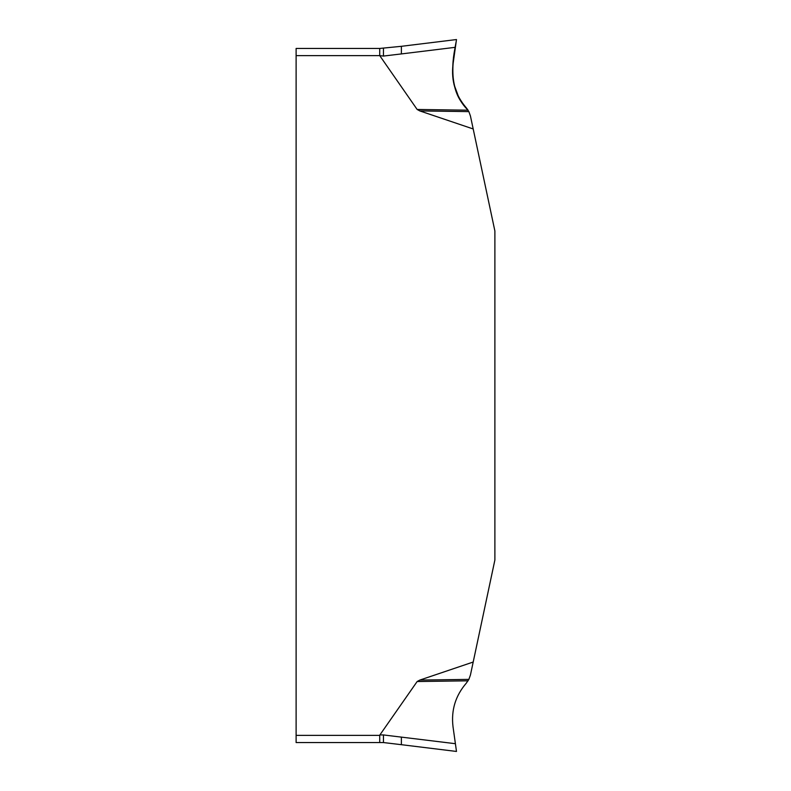 <?xml version="1.0" encoding="UTF-8"?>
<svg xmlns="http://www.w3.org/2000/svg" width="791" height="791" viewBox="0 0 791 791"><rect width="100%" height="100%" fill="white"/><g stroke="black" fill="none" stroke-linecap="round" stroke-linejoin="round"><path stroke-width="1.19" d="M383.447 734.938L379.888 734.938L417.144 681.535L419.813 680.082L473.196 662.037L470.447 674.96L468.875 679.39L466.255 683.216C455.468 695.754 451.058 710.229 453.006 726.652L456.486 751.45L455.398 743.698L383.447 734.938L383.447 742.551L296.111 742.551L383.447 742.551L401.383 744.687L383.447 742.551M470.447 116.04L473.196 128.963L419.813 110.918L417.144 109.465L379.729 55.627L383.447 56.062L401.383 53.926L401.383 46.313L456.486 39.55L453.006 64.348C451.058 80.771 455.468 95.246 466.255 107.784L468.875 111.61L470.447 116.04M473.196 662.037L494.889 559.988L494.889 231.012L473.196 128.963M296.111 742.551L296.111 48.449L379.729 48.449L379.729 55.627L296.111 55.627M296.111 735.373L379.729 735.373L379.729 742.551M379.729 48.449L401.383 46.313M456.486 39.55L455.398 47.302L401.383 53.926M456.486 751.45L401.383 744.687L401.383 737.074M468.064 110.186L466.255 107.784C448.19 90.243 452.323 61.233 456.298 40.905L455.804 44.405C450.692 66.444 450.336 93.091 468.064 110.186L417.144 109.465M455.398 47.302L452.976 64.536M453.925 84.232L458.434 96.433M419.813 680.082L468.875 679.39M468.875 111.61L419.813 110.918M468.064 680.814L417.144 681.535M383.447 48.449L383.447 56.062"/></g></svg>
